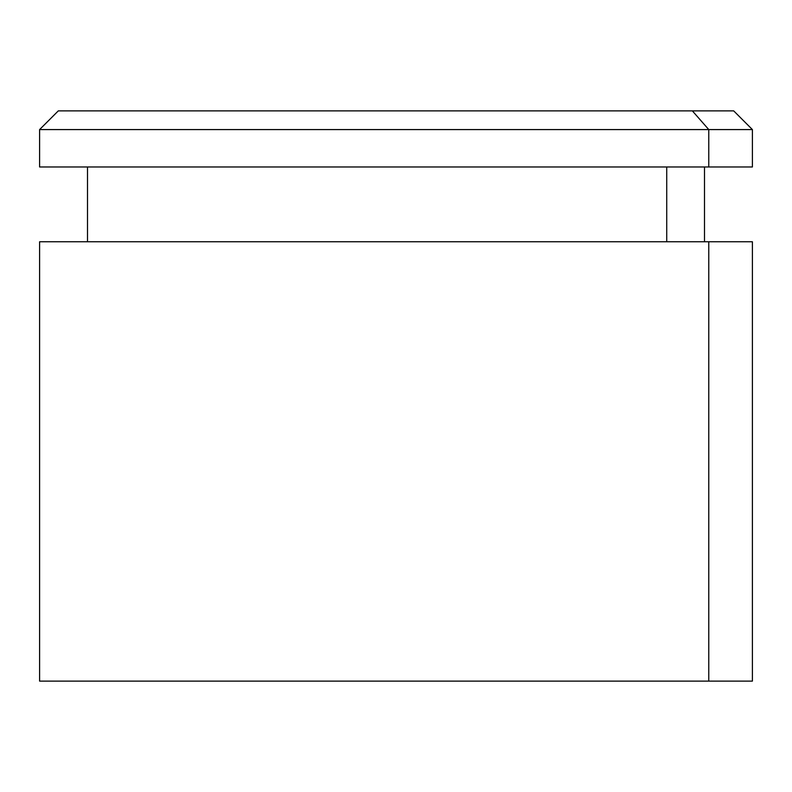 <?xml version="1.0" encoding="UTF-8"?>
<svg xmlns="http://www.w3.org/2000/svg" width="792" height="792" viewBox="0 0 792 792"><rect width="100%" height="100%" fill="white"/><g stroke="black" fill="none" stroke-linecap="round" stroke-linejoin="round"><path stroke-width="1.19" d="M39.6 241.758L708.771 241.758L708.771 681.12L39.6 681.12L39.6 241.758M708.771 681.12L708.771 241.758L752.4 241.758L752.4 681.12L83.229 681.12M666.725 166.973L666.725 241.758L666.725 166.973M708.771 241.758L83.229 241.758M83.229 166.973L708.771 166.973L39.6 166.973L39.6 129.581L708.771 129.581L708.771 166.973L708.771 129.581L752.4 129.581L708.771 129.581L692.366 110.88L99.634 110.88M692.366 110.88L708.771 129.581L39.6 129.581L58.301 110.88L733.699 110.88L752.4 129.581L752.4 166.973L708.771 166.973M87.506 166.973L87.506 241.758M704.494 166.973L704.494 241.758"/></g></svg>
